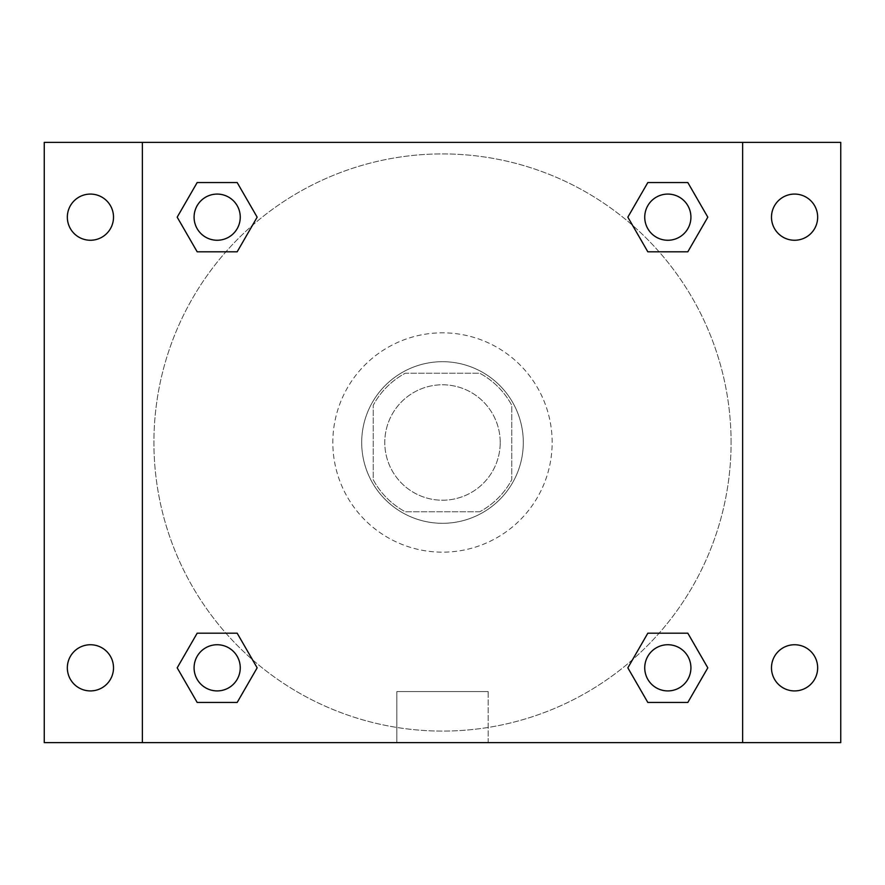 <?xml version="1.0" encoding="UTF-8"?>
<svg xmlns="http://www.w3.org/2000/svg" width="885" height="885" viewBox="0 0 885 885"><rect width="100%" height="100%" fill="white"/><g stroke="black" fill="none" stroke-linecap="round" stroke-linejoin="round"><path stroke-width="0.66" stroke-dasharray="4.42 3.32" d="M500.213 442.5A57.713 57.713 0 0 0 413.638 392.52A57.713 57.713 0 0 0 413.638 492.48A57.713 57.713 0 0 0 500.213 442.5A57.713 57.713 0 0 0 413.638 392.52A57.713 57.713 0 0 0 413.638 492.48A57.713 57.713 0 0 0 500.213 442.5M479.736 511.762L405.264 511.762A78.632 78.632 0 0 1 373.238 479.736L373.238 405.264A78.632 78.632 0 0 1 405.264 373.238L479.736 373.238A78.632 78.632 0 0 1 511.762 405.264L511.762 479.736A78.632 78.632 0 0 1 479.736 511.762L405.264 511.762A78.632 78.632 0 0 1 373.238 479.736L373.238 405.264A78.632 78.632 0 0 1 405.264 373.238L479.736 373.238A78.632 78.632 0 0 1 511.762 405.264L511.762 479.736A78.632 78.632 0 0 1 479.736 511.762M442.5 361.699A80.8 80.8 0 0 1 512.481 482.9A80.8 80.8 0 0 1 372.519 482.9A80.8 80.8 0 0 1 442.5 361.699A80.8 80.8 0 0 0 361.699 442.5A80.8 80.8 0 0 0 442.5 523.301A80.8 80.8 0 0 0 523.301 442.5A80.8 80.8 0 0 0 442.5 361.699M552.163 442.5A109.663 109.663 0 0 0 387.663 347.528A109.663 109.663 0 0 0 387.663 537.472A109.663 109.663 0 0 0 552.163 442.5A109.663 109.663 0 0 0 387.663 347.528A109.663 109.663 0 0 0 387.663 537.472A109.663 109.663 0 0 0 552.163 442.5M90.425 690.919A23.087 23.087 0 0 0 110.415 656.283A23.087 23.087 0 0 0 70.435 656.283A23.087 23.087 0 0 0 90.425 690.919M794.575 690.919A23.087 23.087 0 0 0 814.565 656.283A23.087 23.087 0 0 0 774.585 656.283A23.087 23.087 0 0 0 794.575 690.919M794.575 240.255A23.087 23.087 0 0 0 814.565 205.63A23.087 23.087 0 0 0 774.585 205.63A23.087 23.087 0 0 0 794.575 240.255M90.425 240.255A23.087 23.087 0 0 0 110.415 205.63A23.087 23.087 0 0 0 70.435 205.63A23.087 23.087 0 0 0 90.425 240.255M44.25 142.374L840.75 142.374L840.75 742.626L44.25 742.626L44.25 142.374M142.374 142.374L742.626 142.374L742.626 742.626L142.374 742.626L142.374 142.374L742.626 142.374L742.626 742.626L142.374 742.626L142.374 142.374L142.374 742.626M469.913 142.374L415.087 142.374L469.913 142.374M488.166 742.626L396.834 742.626L488.166 742.626L396.834 742.626L488.166 742.626L488.166 691.561L396.834 691.561L488.166 691.561L396.834 691.561L488.166 691.561L488.166 742.626M731.087 442.5A288.587 288.587 0 0 0 298.212 192.576A288.587 288.587 0 0 0 298.212 692.424A288.587 288.587 0 0 0 731.087 442.5A288.587 288.587 0 0 0 298.212 192.576A288.587 288.587 0 0 0 298.212 692.424A288.587 288.587 0 0 0 731.087 442.5M240.255 667.832A23.087 23.087 0 0 0 205.63 647.831A23.087 23.087 0 0 0 205.63 687.822A23.087 23.087 0 0 0 240.255 667.832A23.087 23.087 0 0 0 205.63 647.831A23.087 23.087 0 0 0 205.63 687.822A23.087 23.087 0 0 0 240.255 667.832A23.087 23.087 0 0 0 205.63 647.831A23.087 23.087 0 0 0 205.63 687.822A23.087 23.087 0 0 0 240.255 667.832M690.919 217.168A23.087 23.087 0 0 0 656.283 197.178A23.087 23.087 0 0 0 656.283 237.169A23.087 23.087 0 0 0 690.919 217.168A23.087 23.087 0 0 0 656.283 197.178A23.087 23.087 0 0 0 656.283 237.169A23.087 23.087 0 0 0 690.919 217.168A23.087 23.087 0 0 0 656.283 197.178A23.087 23.087 0 0 0 656.283 237.169A23.087 23.087 0 0 0 690.919 217.168M240.255 217.168A23.087 23.087 0 0 0 205.63 197.178A23.087 23.087 0 0 0 205.63 237.169A23.087 23.087 0 0 0 240.255 217.168A23.087 23.087 0 0 0 205.63 197.178A23.087 23.087 0 0 0 205.63 237.169A23.087 23.087 0 0 0 240.255 217.168A23.087 23.087 0 0 0 205.63 197.178A23.087 23.087 0 0 0 205.63 237.169A23.087 23.087 0 0 0 240.255 217.168M644.745 667.832A23.087 23.087 0 0 1 679.37 647.831A23.087 23.087 0 0 1 679.37 687.822A23.087 23.087 0 0 1 644.745 667.832A23.087 23.087 0 0 1 679.37 647.831A23.087 23.087 0 0 1 679.37 687.822A23.087 23.087 0 0 1 644.745 667.832M142.374 442.5L142.374 415.087L142.374 442.5M742.626 442.5L742.626 415.087L742.626 442.5M742.626 142.374L742.626 742.626M197.178 702.458L177.188 667.832L197.178 633.195L177.188 667.832L197.178 702.458M237.169 633.195L257.159 667.832L237.169 702.458L257.159 667.832L237.169 633.195M647.831 251.805L627.841 217.168L647.831 182.542L627.841 217.168L647.831 251.805M687.822 182.542L707.812 217.168L687.822 251.805L707.812 217.168L687.822 182.542M197.178 251.805L177.188 217.168L197.178 182.542L177.188 217.168L197.178 251.805M237.169 182.542L257.159 217.168L237.169 251.805L257.159 217.168L237.169 182.542M647.831 702.458L627.841 667.832L647.831 633.195L627.841 667.832L647.831 702.458M687.822 633.195L707.812 667.832L687.822 702.458L707.812 667.832L687.822 633.195M690.919 667.832A23.087 23.087 0 0 0 656.283 647.831A23.087 23.087 0 0 0 656.283 687.822A23.087 23.087 0 0 0 690.919 667.832M396.834 691.561L396.834 742.626L396.834 691.561"/><path stroke-width="1.33" d="M44.25 142.374L840.75 142.374L840.75 742.626L44.25 742.626L44.25 142.374M794.575 194.081A23.087 23.087 0 0 1 817.663 217.168A23.087 23.087 0 0 1 794.575 240.255A23.087 23.087 0 0 1 771.488 217.168A23.087 23.087 0 0 1 794.575 194.081M794.575 644.745A23.087 23.087 0 0 1 817.663 667.832A23.087 23.087 0 0 1 794.575 690.919A23.087 23.087 0 0 1 771.488 667.832A23.087 23.087 0 0 1 794.575 644.745M90.425 644.745A23.087 23.087 0 0 1 113.512 667.832A23.087 23.087 0 0 1 90.425 690.919A23.087 23.087 0 0 1 67.337 667.832A23.087 23.087 0 0 1 90.425 644.745M90.425 194.081A23.087 23.087 0 0 1 113.512 217.168A23.087 23.087 0 0 1 90.425 240.255A23.087 23.087 0 0 1 67.337 217.168A23.087 23.087 0 0 1 90.425 194.081M197.178 633.195L237.169 633.195L257.159 667.832L237.169 702.458L197.178 702.458L177.188 667.832L197.178 633.195L237.169 633.195L197.178 633.195M647.831 182.542L687.822 182.542L707.812 217.168L687.822 251.805L647.831 251.805L627.841 217.168L647.831 182.542L687.822 182.542L647.831 182.542M142.374 742.626L142.374 142.374M742.626 142.374L742.626 742.626M197.178 182.542L237.169 182.542L257.159 217.168L237.169 251.805L197.178 251.805L177.188 217.168L197.178 182.542L237.169 182.542L197.178 182.542M647.831 633.195L687.822 633.195L707.812 667.832L687.822 702.458L647.831 702.458L627.841 667.832L647.831 633.195L687.822 633.195L647.831 633.195M687.822 702.458L647.831 702.458L687.822 702.458M690.919 667.832A23.087 23.087 0 0 0 656.283 647.831A23.087 23.087 0 0 0 656.283 687.822A23.087 23.087 0 0 0 690.919 667.832M237.169 702.458L197.178 702.458L237.169 702.458M240.255 667.832A23.087 23.087 0 0 0 205.63 647.831A23.087 23.087 0 0 0 205.63 687.822A23.087 23.087 0 0 0 240.255 667.832M687.822 251.805L647.831 251.805L687.822 251.805M690.919 217.168A23.087 23.087 0 0 0 656.283 197.178A23.087 23.087 0 0 0 656.283 237.169A23.087 23.087 0 0 0 690.919 217.168M237.169 251.805L197.178 251.805L237.169 251.805M240.255 217.168A23.087 23.087 0 0 0 205.63 197.178A23.087 23.087 0 0 0 205.63 237.169A23.087 23.087 0 0 0 240.255 217.168"/></g></svg>
